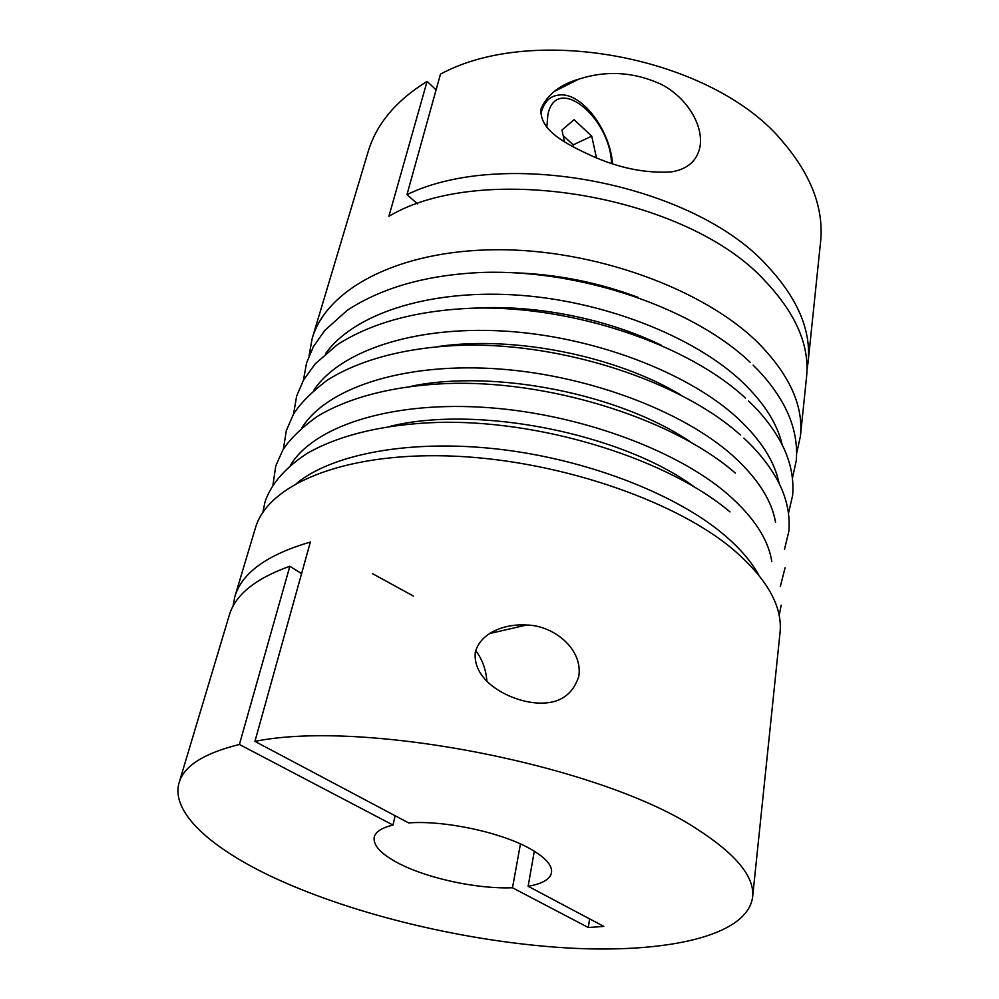 <?xml version="1.0" encoding="UTF-8"?>
<svg xmlns="http://www.w3.org/2000/svg" width="999" height="999" viewBox="0 0 999 999"><rect width="100%" height="100%" fill="white"/><g stroke="black" fill="none" stroke-linecap="round" stroke-linejoin="round"><path stroke-width="1.5" d="M254.932 741.383C365.172 718.905 603.97 766.445 697.764 829.57C736.625 854.744 754.907 877.297 752.597 897.252L779.994 633.029C782.891 606.593 767.082 578.583 732.592 549.013C672.951 499.038 552.922 458.753 447.077 455.906C341.046 452.897 267.295 485.439 255.357 528.196L234.802 596.803C241.758 572.964 266.945 554.732 310.352 542.07L254.932 741.383L408.666 822.914C444.093 820.129 501.423 832.379 530.169 848.8C545.404 857.467 552.522 865.434 551.51 872.689C550.012 879.32 542.22 883.84 528.121 886.275L534.315 851.223M520.454 843.955L512.499 887.761C478.121 889.185 428.571 878.708 399.488 863.798C381.443 854.52 373.014 845.666 374.2 837.262C375.537 831.78 381.805 827.709 393.007 825.062L395.104 815.721M406.968 194.63C505.157 146.803 694.879 184.453 767.682 266.258C797.939 298.863 811.413 330.919 808.066 362.412L820.541 242.195C824.025 208.966 811.538 175.612 783.079 142.108C714.685 58.117 535.476 22.577 440.472 74.126L406.968 194.63L417.619 203.921M808.066 362.412L806.967 369.855M436.101 89.86L427.097 81.381L388.911 216.284C482.629 160.302 688.648 195.442 765.758 281.73C796.253 314.21 809.839 346.079 806.518 377.335L800.424 436.188L796.678 453.259M512.499 887.761L588.274 927.522L603.808 926.41L528.121 886.275M589.622 918.88L588.274 927.522M752.597 897.252C747.002 936.525 665.322 953.533 567.544 947.976C469.031 942.182 356.006 915.584 274.8 878.096C211.676 848.813 170.317 812.487 179.121 782.667C183.891 765.971 203.996 753.234 239.41 744.467L393.007 825.062M239.41 744.467L289.847 566.258C255.394 578.558 235.19 594.892 229.27 615.272L179.121 782.667M541.083 108.729C547.352 94.505 559.952 84.64 578.871 79.108C606.356 70.267 633.553 71.891 660.451 83.966C685.938 96.491 703.521 124.413 700.074 146.241C697.364 160.514 687.936 169.056 671.803 171.84C645.616 173.576 618.531 168.069 590.546 155.332C565.971 143.856 538.923 130.37 541.083 108.729M309.053 355.819L312.15 338.624C326.074 289.685 397.09 250.474 495.666 249.738C594.093 248.863 703.895 289.023 758.166 342.882C789.56 374.812 803.646 405.906 800.424 436.188M312.15 338.624L368.119 151.786C376.348 124.088 396.016 100.612 427.097 81.381M234.802 596.803L232.979 606.343M578.783 676.423C572.015 696.977 556.368 705.656 531.843 702.472C505.219 698.613 472.352 679.532 475.312 652.172C480.831 631.73 506.331 623.638 526.56 625.012C553.359 625.374 583.141 648.726 578.783 676.423M475.686 650.661C482.255 659.19 485.989 669.355 486.9 681.168M289.847 566.258L301.573 573.638M596.453 157.792L591.733 136.151L574.113 119.693L561.975 130.02L564.547 141.908M573.726 147.228L573.214 144.843L563.199 135.639M573.214 144.843L591.733 136.151M325.537 353.746C352.597 315.197 425.437 289.747 513.673 294.855C601.823 299.95 693.905 336.026 742.257 381.943C764.123 402.897 777.459 423.913 782.254 445.005M313.748 390.372C339.098 351.81 412.187 325.986 502.472 330.981C592.669 335.939 687.886 372.24 737.612 418.144C760.988 439.96 774.799 461.688 779.058 483.341M302.035 427.659C325.836 389.335 399.175 363.449 491.408 368.481C583.528 373.464 681.718 409.927 732.791 455.681C757.542 478.109 771.79 500.299 775.536 522.265M290.384 465.422C312.812 427.584 386.401 401.935 480.482 407.13C574.462 412.262 675.461 448.851 727.834 494.293C753.833 517.132 768.481 539.572 771.79 561.625M297.215 482.842C333.167 453.871 410.477 439.123 498.251 449.125C585.988 459.153 674.387 493.356 722.776 533.728C739.185 547.464 751.198 561.238 758.79 575.074M515.309 272.827C557.579 274.35 598.526 282.53 638.149 297.365M475.774 308.092C536.063 304.67 606.743 318.793 661.088 345.117M438.536 346.478C513.936 335.477 615.347 355.731 680.719 394.867M411.813 386.113C494.955 369.056 619.954 394.043 690.159 441.733M390.834 426.148C478.259 404.895 621.59 433.541 694.143 486.763M611.525 163.337C610.114 116.821 556.056 73.252 547.877 114.798L546.815 127.397M413.311 596.016L372.452 573.626M540.934 113.524C543.718 102.472 549.338 96.379 557.804 95.242C580.881 90.522 610.314 130.02 612.487 163.649M753.109 365.147C765.346 377.035 775.311 389.835 783.029 403.546C793.481 422.49 797.876 441.558 796.24 460.751L792.482 477.947M748.601 401.011C761.3 413.049 771.59 425.961 779.457 439.735C789.784 458.042 794.168 476.56 792.632 495.317L788.561 513.074M743.905 438.174C756.93 450.174 767.457 463.012 775.486 476.698C785.851 494.455 790.321 512.574 788.91 531.056L784.515 549.288M785.077 567.757L780.369 586.326M781.181 605.157L779.158 615.596M730.007 511.9C669.33 460.514 548.538 421.478 445.292 422.277C387.3 423.139 338.723 434.802 306.256 453.958C282.692 469.755 270.529 485.714 264.985 502.01L262.837 512.425M735.314 473.089C675.674 420.904 557.117 381.893 455.169 383.304C397.802 384.578 349.85 396.553 316.82 416.708C300.799 428.446 289.448 439.585 282.779 450.124L275.749 465.984L272.964 484.927M740.484 435.064C681.892 382.155 565.546 343.206 464.897 345.167C408.154 346.815 360.876 359.028 327.247 380.169C310.876 392.707 299.55 404.195 293.281 414.622L286.313 430.631L283.379 449.15M745.479 398.102C687.936 344.555 573.751 305.669 474.388 308.117C417.832 310.202 372.152 322.39 337.35 344.667L315.222 363.848L303.496 380.082L296.616 396.191L293.544 414.16M750.286 362.425C693.743 308.316 581.618 269.493 483.516 272.39C427.859 274.588 382.367 287.275 347.04 310.452L324.675 330.557L313.374 346.74L306.568 362.912L303.421 380.219M578.871 79.108L553.921 91.621M489.547 633.578L526.56 625.024"/></g></svg>
